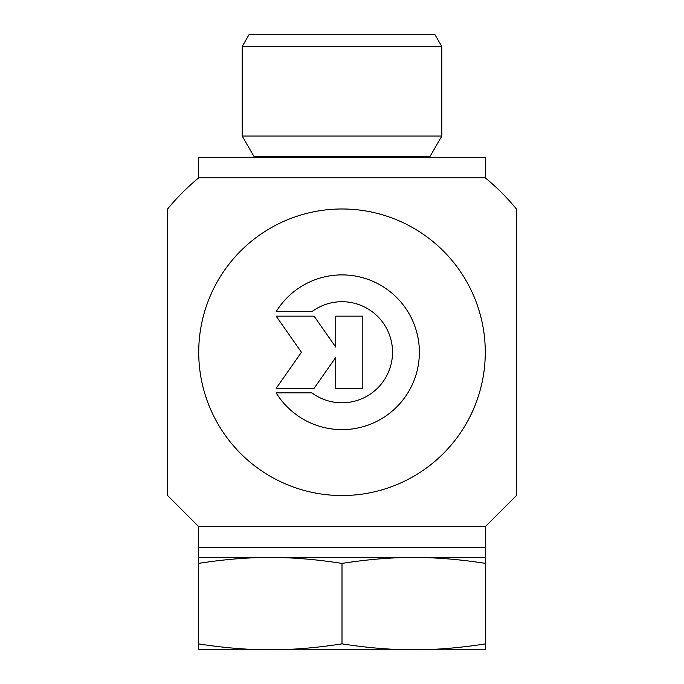 <?xml version="1.0" encoding="UTF-8"?>
<svg xmlns="http://www.w3.org/2000/svg" width="684" height="684" viewBox="0 0 684 684"><rect width="100%" height="100%" fill="white"/><g stroke="black" fill="none" stroke-linecap="round" stroke-linejoin="round"><path stroke-width="1.03" d="M276.156 311.639A77.369 77.369 0 0 1 392.308 293.479A77.369 77.369 0 0 1 392.308 411.041A77.369 77.369 0 0 1 276.156 392.881L311.913 392.881A50.556 50.556 0 0 0 379.466 318.317A50.556 50.556 0 0 0 311.913 311.639L276.156 311.639M335.741 316.153L362.819 316.153L362.819 388.367L335.741 388.367L335.741 357.424L314.076 388.367L276.156 388.367L301.439 352.26L276.156 316.153L314.076 316.153L335.741 347.096L335.741 316.153M198.728 526.68L167.58 495.532L167.58 208.988A225.72 225.72 0 0 1 198.728 177.84M485.272 526.68L516.42 495.532L516.42 208.988A225.72 225.72 0 0 0 485.272 177.84M198.728 352.26A143.272 143.272 0 0 0 413.64 476.338A143.272 143.272 0 0 0 413.64 228.182A143.272 143.272 0 0 0 198.728 352.26M429.543 157.32L429.911 156.662L254.089 156.662L242.187 136.048L441.813 136.048L441.813 46.512L434.699 34.2L249.301 34.2L242.187 46.512L441.813 46.512M485.64 643.849L485.64 649.8L413.82 649.8C436.118 649.834 460.058 647.851 485.64 643.849L485.64 563.052L484.46 563.231C459.238 559.341 435.691 557.417 413.82 557.46L485.64 557.46L485.64 563.231M343.18 563.231L340.82 563.231C315.598 559.341 292.051 557.417 270.18 557.46L413.82 557.46C391.949 557.417 368.402 559.341 343.18 563.231M198.36 563.231L198.36 557.46L270.18 557.46C248.309 557.417 224.762 559.341 199.54 563.231L198.36 563.052L198.36 643.849C223.942 647.851 247.882 649.834 270.18 649.8C292.478 649.834 316.418 647.851 342 643.849L342 563.052M342 643.849C367.582 647.851 391.522 649.834 413.82 649.8L198.36 649.8L198.36 643.849M485.64 557.46L485.64 526.68L198.36 526.68L198.36 547.2L485.64 547.2L198.36 547.2L198.36 557.46M198.36 177.84L485.64 177.84L485.64 157.32L198.36 157.32L198.36 177.84M254.457 157.32L254.089 156.662M429.911 156.662L441.813 136.048M242.187 136.048L242.187 46.512"/></g></svg>
